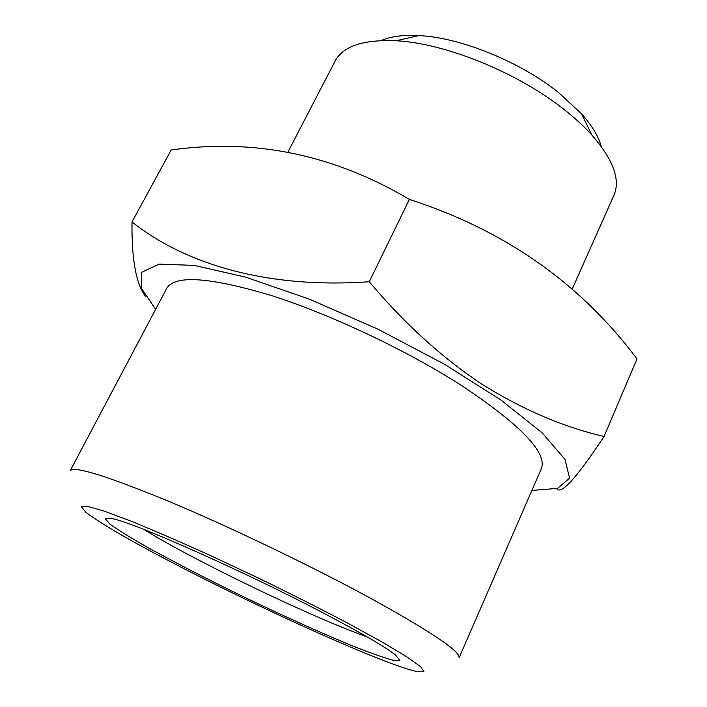 <?xml version="1.0" encoding="UTF-8"?>
<svg xmlns="http://www.w3.org/2000/svg" width="707" height="707" viewBox="0 0 707 707"><rect width="100%" height="100%" fill="white"/><g stroke="black" fill="none" stroke-linecap="round" stroke-linejoin="round"><path stroke-width="1.06" d="M132.006 221.971L171.191 149.964C254.626 138.227 334.031 154.709 409.415 199.418C504.559 230.155 580.429 283.321 637.007 358.926L604.052 436.475C563.391 427.046 522.791 409.689 482.245 384.422C442.158 357.839 404.492 323.612 369.257 281.74C267.829 288.916 185.87 264.551 132.006 221.971C131.555 259.442 136.115 284.302 145.677 296.56M531.885 490.437L557.549 488.396L569.559 478.162L565.034 459.444L542.145 432.825L500.998 400.065L444.358 364.185L377.812 329.126L308.906 298.99L245.532 277.117L194.257 265.399L159.172 264.118L141.718 272.257L141.214 288.023L155.628 309.357M556.807 488.617C560.925 495.245 576.673 477.861 604.052 436.475M409.415 199.418L369.257 281.74M381.144 40.555C390.679 36.402 403.29 34.74 418.968 35.58C460.222 37.498 519.857 61.571 558.291 92.317L581.561 113.827C591.998 125.563 598.564 136.451 601.259 146.49M461.883 385.73C407.241 350.575 330.761 314.412 271.081 295.438C209.732 277.091 174.956 274.723 166.755 288.332L70.17 470.765C73.811 465.71 106.112 475.661 167.064 500.618C226.726 525.522 306.493 563.656 365.66 595.594C429.883 630.812 461.017 651.589 459.055 657.925L541.368 468.626C547.421 452.78 520.926 425.154 461.883 385.73M183.14 568.216C133.888 542.861 101.437 524.196 85.812 512.213L81.402 506.831L87.217 506.256L103.867 510.993L131.104 521.174C154.188 530.577 180.859 542.136 211.11 555.852L258.073 577.928C289.914 593.42 319.52 608.338 346.907 622.708L381.639 641.753L406.596 656.688L420.683 666.745L423.864 671.65L416.909 671.562C386.031 664.995 269.977 613.022 183.14 568.216M325.821 614.312C362.099 633.445 385.297 646.985 395.416 654.929L399.835 660.365L392.747 660.161C382.858 657.413 368.789 652.384 350.522 645.093C320.103 632.473 285.92 617.096 247.963 598.944C210.103 580.606 176.75 563.479 147.913 547.58C130.813 537.859 118.113 529.994 109.788 523.984L105.202 518.567L112.219 518.638C134.197 522.57 246.946 572.661 325.821 614.312M572.122 289.278L613.932 195.256C620.666 179.772 613.278 159.658 591.759 134.913C584.009 126.359 574.703 117.822 563.85 109.311C517.577 72.503 445.074 43.171 396.123 40.759C363.363 39.38 343.028 46.158 335.127 61.076L287.89 152.12M143.963 529.481C192.604 559.953 312.971 617.883 367.127 636.892M418.968 35.58L396.123 40.759M581.561 113.827L591.759 134.913"/></g></svg>

